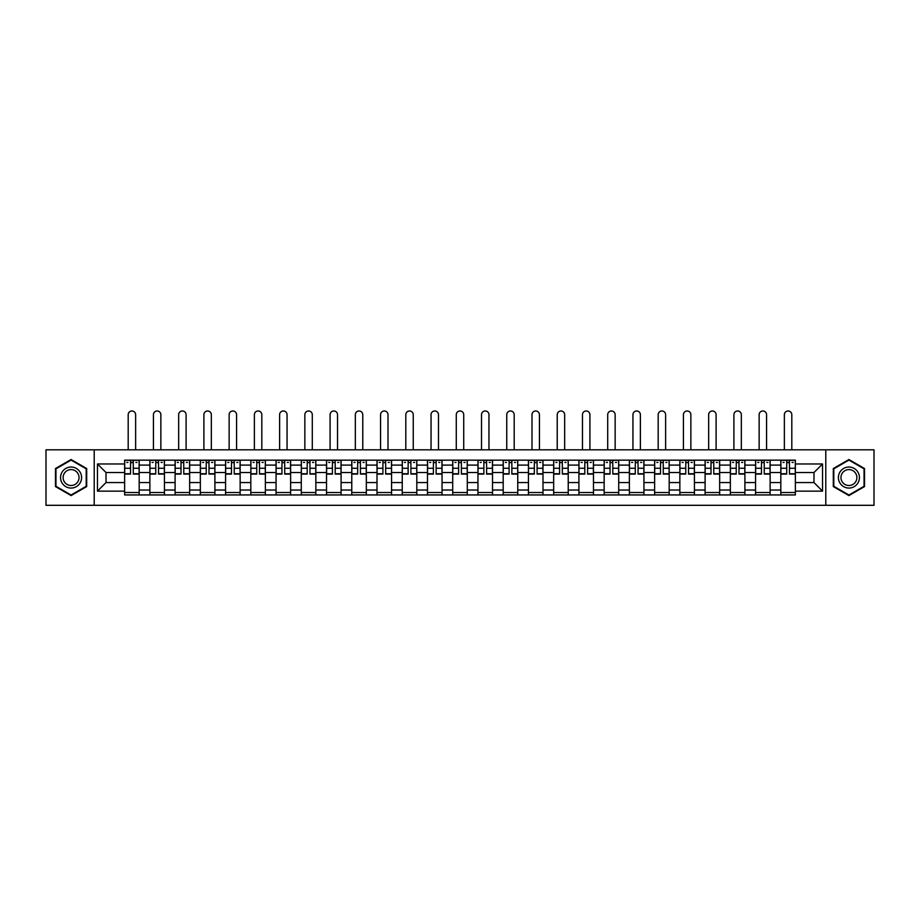 <?xml version="1.0" encoding="UTF-8"?>
<svg xmlns="http://www.w3.org/2000/svg" width="920" height="920" viewBox="0 0 920 920"><rect width="100%" height="100%" fill="white"/><g stroke="black" fill="none" stroke-linecap="round" stroke-linejoin="round"><path stroke-width="1.38" d="M825.792 505.298L874 505.298L874 449.811L46 449.811L46 505.298L825.792 505.298L825.792 449.811M149.868 494.948L149.868 465.094L139.184 465.094L139.184 494.948M139.184 465.094L139.184 460.161M149.868 465.094L149.868 460.161M164.427 460.161L164.427 494.948M175.099 494.948L175.099 460.161M189.658 460.161L189.658 494.948M200.341 494.948L200.341 460.161M214.9 460.161L214.9 494.948M225.572 494.948L225.572 460.161M240.143 460.161L240.143 494.948M250.815 494.948L250.815 460.161M265.374 460.161L265.374 494.948M276.058 494.948L276.058 460.161M290.616 460.161L290.616 494.948M301.288 494.948L301.288 460.161M315.847 460.161L315.847 494.948M326.531 494.948L326.531 460.161M341.09 460.161L341.09 494.948M351.773 494.948L351.773 460.161M366.332 460.161L366.332 494.948M377.004 494.948L377.004 460.161M391.563 460.161L391.563 494.948M402.247 494.948L402.247 460.161M416.806 460.161L416.806 494.948M427.478 494.948L427.478 460.161M442.037 460.161L442.037 494.948M452.72 494.948L452.72 460.161M467.279 460.161L467.279 494.948M477.963 494.948L477.963 460.161M492.522 460.161L492.522 494.948M503.194 494.948L503.194 460.161M517.753 460.161L517.753 494.948M528.436 494.948L528.436 460.161M542.995 460.161L542.995 494.948M553.667 494.948L553.667 460.161M568.226 460.161L568.226 494.948M578.91 494.948L578.91 460.161M593.469 460.161L593.469 494.948M604.153 494.948L604.153 460.161M618.711 460.161L618.711 494.948M629.383 494.948L629.383 460.161M643.942 460.161L643.942 494.948M654.626 494.948L654.626 460.161M669.185 460.161L669.185 494.948M679.857 494.948L679.857 460.161M694.428 460.161L694.428 494.948M705.099 494.948L705.099 460.161M719.658 460.161L719.658 494.948M730.342 494.948L730.342 460.161M744.901 460.161L744.901 494.948M755.573 494.948L755.573 460.161M770.132 460.161L770.132 494.948M780.815 494.948L780.815 460.161M780.815 482.563L770.132 482.563M755.573 482.563L744.901 482.563M730.342 482.563L719.658 482.563M705.099 482.563L694.428 482.563M679.857 482.563L669.185 482.563M654.626 482.563L643.942 482.563M629.383 482.563L618.711 482.563M604.153 482.563L593.469 482.563M578.91 482.563L568.226 482.563M553.667 482.563L542.995 482.563M528.436 482.563L517.753 482.563M503.194 482.563L492.522 482.563M477.963 482.563L467.279 482.563M452.72 482.563L442.037 482.563M427.478 482.563L416.806 482.563M402.247 482.563L391.563 482.563M377.004 482.563L366.332 482.563M351.773 482.563L341.09 482.563M326.531 482.563L315.847 482.563M301.288 482.563L290.616 482.563M276.058 482.563L265.374 482.563M250.815 482.563L240.143 482.563M225.572 482.563L214.9 482.563M200.341 482.563L189.658 482.563M175.099 482.563L164.427 482.563M149.868 482.563L139.184 482.563M780.815 472.535L770.132 472.535M755.573 472.535L744.901 472.535M730.342 472.535L719.658 472.535M705.099 472.535L694.428 472.535M679.857 472.535L669.185 472.535M654.626 472.535L643.942 472.535M629.383 472.535L618.711 472.535M604.153 472.535L593.469 472.535M578.91 472.535L568.226 472.535M553.667 472.535L542.995 472.535M528.436 472.535L517.753 472.535M503.194 472.535L492.522 472.535M477.963 472.535L467.279 472.535M452.72 472.535L442.037 472.535M427.478 472.535L416.806 472.535M402.247 472.535L391.563 472.535M377.004 472.535L366.332 472.535M351.773 472.535L341.09 472.535M326.531 472.535L315.847 472.535M301.288 472.535L290.616 472.535M276.058 472.535L265.374 472.535M250.815 472.535L240.143 472.535M225.572 472.535L214.9 472.535M200.341 472.535L189.658 472.535M175.099 472.535L164.427 472.535M149.868 472.535L139.184 472.535M106.018 482.563L124.626 482.563L124.626 472.535L106.018 472.535L106.018 482.563L97.451 491.142L97.451 463.967L124.626 463.967L124.626 472.535M795.374 472.535L795.374 482.563L813.981 482.563L813.981 472.535L795.374 472.535L795.374 460.161L124.626 460.161L124.626 463.967M795.374 463.967L822.549 463.967L822.549 491.142L795.374 491.142L795.374 482.563M124.626 482.563L124.626 494.948L795.374 494.948L795.374 491.142M124.626 491.142L97.451 491.142M94.208 505.298L94.208 449.811M86.687 468.544L71.081 459.528L55.464 468.544L55.464 486.565L71.081 495.581L86.687 486.565L86.687 468.544M864.535 468.544L848.918 459.528L833.313 468.544L833.313 486.565L848.918 495.581L864.535 486.565L864.535 468.544M139.184 492.522L124.626 492.522M130.536 462.587L133.285 462.587M164.427 492.522L149.868 492.522M155.767 462.587L158.516 462.587M189.658 492.522L175.099 492.522M181.01 462.587L183.758 462.587M214.9 492.522L200.341 492.522M206.241 462.587L209.001 462.587M240.143 492.522L225.572 492.522M231.483 462.587L234.232 462.587M265.374 492.522L250.815 492.522M256.726 462.587L259.474 462.587M290.616 492.522L276.058 492.522M281.957 462.587L284.705 462.587M315.847 492.522L301.288 492.522M307.199 462.587L309.948 462.587M341.09 492.522L326.531 492.522M332.43 462.587L335.19 462.587M366.332 492.522L351.773 492.522M357.673 462.587L360.421 462.587M391.563 492.522L377.004 492.522M382.916 462.587L385.664 462.587M416.806 492.522L402.247 492.522M408.147 462.587L410.895 462.587M442.037 492.522L427.478 492.522M433.389 462.587L436.137 462.587M467.279 492.522L452.72 492.522M458.62 462.587L461.38 462.587M492.522 492.522L477.963 492.522M483.862 462.587L486.611 462.587M517.753 492.522L503.194 492.522M509.105 462.587L511.853 462.587M542.995 492.522L528.436 492.522M534.336 462.587L537.084 462.587M568.226 492.522L553.667 492.522M559.578 462.587L562.327 462.587M593.469 492.522L578.91 492.522M584.809 462.587L587.569 462.587M618.711 492.522L604.153 492.522M610.052 462.587L612.8 462.587M643.942 492.522L629.383 492.522M635.294 462.587L638.043 462.587M669.185 492.522L654.626 492.522M660.525 462.587L663.274 462.587M694.428 492.522L679.857 492.522M685.768 462.587L688.516 462.587M719.658 492.522L705.099 492.522M710.999 462.587L713.759 462.587M744.901 492.522L730.342 492.522M736.241 462.587L738.99 462.587M770.132 492.522L755.573 492.522M761.484 462.587L764.232 462.587M795.374 492.522L780.815 492.522M786.715 462.587L789.463 462.587M97.451 463.967L106.018 472.535M813.981 482.563L822.549 491.142M813.981 472.535L822.549 463.967M135.631 449.811L135.631 414.702A3.726 3.726 86.7 0 0 131.905 410.975A3.726 3.726 86.7 0 0 128.19 414.702L128.19 449.811M133.285 474.076L133.285 460.322L139.104 460.322L139.104 474.076L133.285 474.076M130.536 462.426L133.285 462.426M126.81 462.426L127.937 462.426M135.873 462.426L136.999 462.426M130.536 460.322L124.706 460.322L124.706 474.076L130.536 474.076L130.536 460.322L133.285 460.322M160.862 449.811L160.862 414.702A3.726 3.726 86.7 0 0 157.148 410.975A3.726 3.726 86.7 0 0 153.421 414.702L153.421 449.811M158.516 474.076L158.516 460.322L164.346 460.322L164.346 474.076L158.516 474.076M155.767 462.426L158.516 462.426M152.053 462.426L153.18 462.426M161.103 462.426L162.242 462.426M155.767 460.322L149.948 460.322L149.948 474.076L155.767 474.076L155.767 460.322L158.516 460.322M186.105 449.811L186.105 414.702A3.726 3.726 86.7 0 0 182.379 410.975A3.726 3.726 86.7 0 0 178.664 414.702L178.664 449.811M183.758 474.076L183.758 460.322L189.577 460.322L189.577 474.076L183.758 474.076M181.01 462.426L183.758 462.426M177.284 462.426L178.422 462.426M186.346 462.426L187.473 462.426M181.01 460.322L175.179 460.322L175.179 474.076L181.01 474.076L181.01 460.322L183.758 460.322M61.973 482.816A10.511 10.511 0 0 0 76.337 486.657A10.511 10.511 0 0 0 80.178 472.293A10.511 10.511 0 0 0 65.814 468.441A10.511 10.511 0 0 0 61.973 482.816M64.181 481.539A7.958 7.958 0 0 0 75.06 484.449A7.958 7.958 0 0 0 77.97 473.57A7.958 7.958 0 0 0 67.091 470.66A7.958 7.958 0 0 0 64.181 481.539M71.081 460.092L86.204 468.82L86.204 486.289L71.081 495.017L55.947 486.289L55.947 468.82L71.081 460.092M839.822 482.816A10.511 10.511 0 0 0 854.185 486.657A10.511 10.511 0 0 0 858.026 472.293A10.511 10.511 0 0 0 843.663 468.441A10.511 10.511 0 0 0 839.822 482.816M842.03 481.539A7.958 7.958 0 0 0 852.909 484.449A7.958 7.958 0 0 0 855.818 473.57A7.958 7.958 0 0 0 844.939 470.66A7.958 7.958 0 0 0 842.03 481.539M848.918 460.092L864.053 468.82L864.053 486.289L848.918 495.017L833.796 486.289L833.796 468.82L848.918 460.092M211.335 449.811L211.335 414.702A3.726 3.726 86.7 0 0 207.621 410.975A3.726 3.726 86.7 0 0 203.895 414.702L203.895 449.811M209.001 474.076L209.001 460.322L214.82 460.322L214.82 474.076L209.001 474.076M206.241 462.426L209.001 462.426M202.526 462.426L203.653 462.426M211.588 462.426L212.715 462.426M206.241 460.322L200.422 460.322L200.422 474.076L206.241 474.076L206.241 460.322L209.001 460.322M236.578 449.811L236.578 414.702A3.726 3.726 86.7 0 0 232.863 410.975A3.726 3.726 86.7 0 0 229.137 414.702L229.137 449.811M234.232 474.076L234.232 460.322L240.062 460.322L240.062 474.076L234.232 474.076M231.483 462.426L234.232 462.426M227.757 462.426L228.896 462.426M236.819 462.426L237.958 462.426M231.483 460.322L225.664 460.322L225.664 474.076L231.483 474.076L231.483 460.322L234.232 460.322M261.82 449.811L261.82 414.702A3.726 3.726 86.7 0 0 258.094 410.975A3.726 3.726 86.7 0 0 254.38 414.702L254.38 449.811M259.474 474.076L259.474 460.322L265.293 460.322L265.293 474.076L259.474 474.076M256.726 462.426L259.474 462.426M253 462.426L254.127 462.426M262.062 462.426L263.189 462.426M256.726 460.322L250.895 460.322L250.895 474.076L256.726 474.076L256.726 460.322L259.474 460.322M287.051 449.811L287.051 414.702A3.726 3.726 86.7 0 0 283.337 410.975A3.726 3.726 86.7 0 0 279.611 414.702L279.611 449.811M284.705 474.076L284.705 460.322L290.536 460.322L290.536 474.076L284.705 474.076M281.957 462.426L284.705 462.426M278.242 462.426L279.369 462.426M287.293 462.426L288.431 462.426M281.957 460.322L276.138 460.322L276.138 474.076L281.957 474.076L281.957 460.322L284.705 460.322M312.294 449.811L312.294 414.702A3.726 3.726 86.7 0 0 308.568 410.975A3.726 3.726 86.7 0 0 304.853 414.702L304.853 449.811M309.948 474.076L309.948 460.322L315.767 460.322L315.767 474.076L309.948 474.076M307.199 462.426L309.948 462.426M303.473 462.426L304.612 462.426M312.535 462.426L313.662 462.426M307.199 460.322L301.369 460.322L301.369 474.076L307.199 474.076L307.199 460.322L309.948 460.322M337.536 449.811L337.536 414.702A3.726 3.726 86.7 0 0 333.81 410.975A3.726 3.726 86.7 0 0 330.084 414.702L330.084 449.811M335.19 474.076L335.19 460.322L341.009 460.322L341.009 474.076L335.19 474.076M332.43 462.426L335.19 462.426M328.716 462.426L329.843 462.426M337.778 462.426L338.905 462.426M332.43 460.322L326.611 460.322L326.611 474.076L332.43 474.076L332.43 460.322L335.19 460.322M362.767 449.811L362.767 414.702A3.726 3.726 86.7 0 0 359.053 410.975A3.726 3.726 86.7 0 0 355.327 414.702L355.327 449.811M360.421 474.076L360.421 460.322L366.252 460.322L366.252 474.076L360.421 474.076M357.673 462.426L360.421 462.426M353.947 462.426L355.085 462.426M363.009 462.426L364.147 462.426M357.673 460.322L351.854 460.322L351.854 474.076L357.673 474.076L357.673 460.322L360.421 460.322M388.01 449.811L388.01 414.702A3.726 3.726 86.7 0 0 384.284 410.975A3.726 3.726 86.7 0 0 380.57 414.702L380.57 449.811M385.664 474.076L385.664 460.322L391.483 460.322L391.483 474.076L385.664 474.076M382.916 462.426L385.664 462.426M379.19 462.426L380.328 462.426M388.251 462.426L389.378 462.426M382.916 460.322L377.085 460.322L377.085 474.076L382.916 474.076L382.916 460.322L385.664 460.322M413.241 449.811L413.241 414.702A3.726 3.726 86.7 0 0 409.526 410.975A3.726 3.726 86.7 0 0 405.8 414.702L405.8 449.811M410.895 474.076L410.895 460.322L416.725 460.322L416.725 474.076L410.895 474.076M408.147 462.426L410.895 462.426M404.432 462.426L405.559 462.426M413.482 462.426L414.621 462.426M408.147 460.322L402.327 460.322L402.327 474.076L408.147 474.076L408.147 460.322L410.895 460.322M438.483 449.811L438.483 414.702A3.726 3.726 86.7 0 0 434.757 410.975A3.726 3.726 86.7 0 0 431.043 414.702L431.043 449.811M436.137 474.076L436.137 460.322L441.956 460.322L441.956 474.076L436.137 474.076M433.389 462.426L436.137 462.426M429.663 462.426L430.801 462.426M438.725 462.426L439.863 462.426M433.389 460.322L427.558 460.322L427.558 474.076L433.389 474.076L433.389 460.322L436.137 460.322M463.726 449.811L463.726 414.702A3.726 3.726 86.7 0 0 460 410.975A3.726 3.726 86.7 0 0 456.274 414.702L456.274 449.811M461.38 474.076L461.38 460.322L467.199 460.322L467.199 474.076L461.38 474.076M458.62 462.426L461.38 462.426M454.905 462.426L456.032 462.426M463.967 462.426L465.094 462.426M458.62 460.322L452.801 460.322L452.801 474.076L458.62 474.076L458.62 460.322L461.38 460.322M488.957 449.811L488.957 414.702A3.726 3.726 86.7 0 0 485.242 410.975A3.726 3.726 86.7 0 0 481.516 414.702L481.516 449.811M486.611 474.076L486.611 460.322L492.441 460.322L492.441 474.076L486.611 474.076M483.862 462.426L486.611 462.426M480.136 462.426L481.275 462.426M489.198 462.426L490.337 462.426M483.862 460.322L478.043 460.322L478.043 474.076L483.862 474.076L483.862 460.322L486.611 460.322M514.199 449.811L514.199 414.702A3.726 3.726 86.7 0 0 510.473 410.975A3.726 3.726 86.7 0 0 506.759 414.702L506.759 449.811M511.853 474.076L511.853 460.322L517.672 460.322L517.672 474.076L511.853 474.076M509.105 462.426L511.853 462.426M505.379 462.426L506.517 462.426M514.441 462.426L515.568 462.426M509.105 460.322L503.274 460.322L503.274 474.076L509.105 474.076L509.105 460.322L511.853 460.322M539.43 449.811L539.43 414.702A3.726 3.726 86.7 0 0 535.716 410.975A3.726 3.726 86.7 0 0 531.99 414.702L531.99 449.811M537.084 474.076L537.084 460.322L542.915 460.322L542.915 474.076L537.084 474.076M534.336 462.426L537.084 462.426M530.621 462.426L531.748 462.426M539.672 462.426L540.81 462.426M534.336 460.322L528.517 460.322L528.517 474.076L534.336 474.076L534.336 460.322L537.084 460.322M564.673 449.811L564.673 414.702A3.726 3.726 86.7 0 0 560.947 410.975A3.726 3.726 86.7 0 0 557.232 414.702L557.232 449.811M562.327 474.076L562.327 460.322L568.146 460.322L568.146 474.076L562.327 474.076M559.578 462.426L562.327 462.426M555.852 462.426L556.991 462.426M564.914 462.426L566.053 462.426M559.578 460.322L553.748 460.322L553.748 474.076L559.578 474.076L559.578 460.322L562.327 460.322M589.915 449.811L589.915 414.702A3.726 3.726 86.7 0 0 586.189 410.975A3.726 3.726 86.7 0 0 582.463 414.702L582.463 449.811M587.569 474.076L587.569 460.322L593.388 460.322L593.388 474.076L587.569 474.076M584.809 462.426L587.569 462.426M581.095 462.426L582.222 462.426M590.157 462.426L591.284 462.426M584.809 460.322L578.99 460.322L578.99 474.076L584.809 474.076L584.809 460.322L587.569 460.322M615.146 449.811L615.146 414.702A3.726 3.726 86.7 0 0 611.432 410.975A3.726 3.726 86.7 0 0 607.706 414.702L607.706 449.811M612.8 474.076L612.8 460.322L618.631 460.322L618.631 474.076L612.8 474.076M610.052 462.426L612.8 462.426M606.337 462.426L607.464 462.426M615.388 462.426L616.526 462.426M610.052 460.322L604.233 460.322L604.233 474.076L610.052 474.076L610.052 460.322L612.8 460.322M640.389 449.811L640.389 414.702A3.726 3.726 86.7 0 0 636.663 410.975A3.726 3.726 86.7 0 0 632.948 414.702L632.948 449.811M638.043 474.076L638.043 460.322L643.862 460.322L643.862 474.076L638.043 474.076M635.294 462.426L638.043 462.426M631.568 462.426L632.707 462.426M640.63 462.426L641.757 462.426M635.294 460.322L629.464 460.322L629.464 474.076L635.294 474.076L635.294 460.322L638.043 460.322M665.62 449.811L665.62 414.702A3.726 3.726 86.7 0 0 661.905 410.975A3.726 3.726 86.7 0 0 658.179 414.702L658.179 449.811M663.274 474.076L663.274 460.322L669.105 460.322L669.105 474.076L663.274 474.076M660.525 462.426L663.274 462.426M656.811 462.426L657.938 462.426M665.873 462.426L667 462.426M660.525 460.322L654.706 460.322L654.706 474.076L660.525 474.076L660.525 460.322L663.274 460.322M690.862 449.811L690.862 414.702A3.726 3.726 86.7 0 0 687.136 410.975A3.726 3.726 86.7 0 0 683.422 414.702L683.422 449.811M688.516 474.076L688.516 460.322L694.335 460.322L694.335 474.076L688.516 474.076M685.768 462.426L688.516 462.426M682.042 462.426L683.181 462.426M691.104 462.426L692.242 462.426M685.768 460.322L679.938 460.322L679.938 474.076L685.768 474.076L685.768 460.322L688.516 460.322M716.105 449.811L716.105 414.702A3.726 3.726 86.7 0 0 712.379 410.975A3.726 3.726 86.7 0 0 708.664 414.702L708.664 449.811M713.759 474.076L713.759 460.322L719.578 460.322L719.578 474.076L713.759 474.076M710.999 462.426L713.759 462.426M707.284 462.426L708.411 462.426M716.346 462.426L717.473 462.426M710.999 460.322L705.18 460.322L705.18 474.076L710.999 474.076L710.999 460.322L713.759 460.322M741.336 449.811L741.336 414.702A3.726 3.726 86.7 0 0 737.621 410.975A3.726 3.726 86.7 0 0 733.895 414.702L733.895 449.811M738.99 474.076L738.99 460.322L744.82 460.322L744.82 474.076L738.99 474.076M736.241 462.426L738.99 462.426M732.527 462.426L733.654 462.426M741.577 462.426L742.716 462.426M736.241 460.322L730.422 460.322L730.422 474.076L736.241 474.076L736.241 460.322L738.99 460.322M766.578 449.811L766.578 414.702A3.726 3.726 86.7 0 0 762.852 410.975A3.726 3.726 86.7 0 0 759.138 414.702L759.138 449.811M764.232 474.076L764.232 460.322L770.051 460.322L770.051 474.076L764.232 474.076M761.484 462.426L764.232 462.426M757.758 462.426L758.896 462.426M766.82 462.426L767.947 462.426M761.484 460.322L755.654 460.322L755.654 474.076L761.484 474.076L761.484 460.322L764.232 460.322M791.809 449.811L791.809 414.702A3.726 3.726 86.7 0 0 788.095 410.975A3.726 3.726 86.7 0 0 784.369 414.702L784.369 449.811M789.463 474.076L789.463 460.322L795.294 460.322L795.294 474.076L789.463 474.076M786.715 462.426L789.463 462.426M783 462.426L784.127 462.426M792.062 462.426L793.189 462.426M786.715 460.322L780.896 460.322L780.896 474.076L786.715 474.076L786.715 460.322L789.463 460.322M755.573 465.094L744.901 465.094M730.342 465.094L719.658 465.094M705.099 465.094L694.428 465.094M679.857 465.094L669.185 465.094M654.626 465.094L643.942 465.094M629.383 465.094L618.711 465.094M604.153 465.094L593.469 465.094M578.91 465.094L568.226 465.094M553.667 465.094L542.995 465.094M528.436 465.094L517.753 465.094M503.194 465.094L492.522 465.094M477.963 465.094L467.279 465.094M452.72 465.094L442.037 465.094M427.478 465.094L416.806 465.094M402.247 465.094L391.563 465.094M377.004 465.094L366.332 465.094M351.773 465.094L341.09 465.094M326.531 465.094L315.847 465.094M301.288 465.094L290.616 465.094M276.058 465.094L265.374 465.094M250.815 465.094L240.143 465.094M225.572 465.094L214.9 465.094M200.341 465.094L189.658 465.094M175.099 465.094L164.427 465.094M780.815 465.094L770.132 465.094M755.573 490.015L744.901 490.015M730.342 490.015L719.658 490.015M705.099 490.015L694.428 490.015M679.857 490.015L669.185 490.015M654.626 490.015L643.942 490.015M629.383 490.015L618.711 490.015M604.153 490.015L593.469 490.015M578.91 490.015L568.226 490.015M553.667 490.015L542.995 490.015M528.436 490.015L517.753 490.015M503.194 490.015L492.522 490.015M477.963 490.015L467.279 490.015M452.72 490.015L442.037 490.015M427.478 490.015L416.806 490.015M402.247 490.015L391.563 490.015M377.004 490.015L366.332 490.015M351.773 490.015L341.09 490.015M326.531 490.015L315.847 490.015M301.288 490.015L290.616 490.015M276.058 490.015L265.374 490.015M250.815 490.015L240.143 490.015M225.572 490.015L214.9 490.015M200.341 490.015L189.658 490.015M175.099 490.015L164.427 490.015M149.868 490.015L139.184 490.015M780.815 490.015L770.132 490.015M133.285 473.731L139.104 473.731M133.285 468.268L139.104 468.268M124.706 473.731L130.536 473.731M124.706 468.268L130.536 468.268M158.516 473.731L164.346 473.731M158.516 468.268L164.346 468.268M149.948 473.731L155.767 473.731M149.948 468.268L155.767 468.268M183.758 473.731L189.577 473.731M183.758 468.268L189.577 468.268M175.179 473.731L181.01 473.731M175.179 468.268L181.01 468.268M209.001 473.731L214.82 473.731M209.001 468.268L214.82 468.268M200.422 473.731L206.241 473.731M200.422 468.268L206.241 468.268M234.232 473.731L240.062 473.731M234.232 468.268L240.062 468.268M225.664 473.731L231.483 473.731M225.664 468.268L231.483 468.268M259.474 473.731L265.293 473.731M259.474 468.268L265.293 468.268M250.895 473.731L256.726 473.731M250.895 468.268L256.726 468.268M284.705 473.731L290.536 473.731M284.705 468.268L290.536 468.268M276.138 473.731L281.957 473.731M276.138 468.268L281.957 468.268M309.948 473.731L315.767 473.731M309.948 468.268L315.767 468.268M301.369 473.731L307.199 473.731M301.369 468.268L307.199 468.268M335.19 473.731L341.009 473.731M335.19 468.268L341.009 468.268M326.611 473.731L332.43 473.731M326.611 468.268L332.43 468.268M360.421 473.731L366.252 473.731M360.421 468.268L366.252 468.268M351.854 473.731L357.673 473.731M351.854 468.268L357.673 468.268M385.664 473.731L391.483 473.731M385.664 468.268L391.483 468.268M377.085 473.731L382.916 473.731M377.085 468.268L382.916 468.268M410.895 473.731L416.725 473.731M410.895 468.268L416.725 468.268M402.327 473.731L408.147 473.731M402.327 468.268L408.147 468.268M436.137 473.731L441.956 473.731M436.137 468.268L441.956 468.268M427.558 473.731L433.389 473.731M427.558 468.268L433.389 468.268M461.38 473.731L467.199 473.731M461.38 468.268L467.199 468.268M452.801 473.731L458.62 473.731M452.801 468.268L458.62 468.268M486.611 473.731L492.441 473.731M486.611 468.268L492.441 468.268M478.043 473.731L483.862 473.731M478.043 468.268L483.862 468.268M511.853 473.731L517.672 473.731M511.853 468.268L517.672 468.268M503.274 473.731L509.105 473.731M503.274 468.268L509.105 468.268M537.084 473.731L542.915 473.731M537.084 468.268L542.915 468.268M528.517 473.731L534.336 473.731M528.517 468.268L534.336 468.268M562.327 473.731L568.146 473.731M562.327 468.268L568.146 468.268M553.748 473.731L559.578 473.731M553.748 468.268L559.578 468.268M587.569 473.731L593.388 473.731M587.569 468.268L593.388 468.268M578.99 473.731L584.809 473.731M578.99 468.268L584.809 468.268M612.8 473.731L618.631 473.731M612.8 468.268L618.631 468.268M604.233 473.731L610.052 473.731M604.233 468.268L610.052 468.268M638.043 473.731L643.862 473.731M638.043 468.268L643.862 468.268M629.464 473.731L635.294 473.731M629.464 468.268L635.294 468.268M663.274 473.731L669.105 473.731M663.274 468.268L669.105 468.268M654.706 473.731L660.525 473.731M654.706 468.268L660.525 468.268M688.516 473.731L694.335 473.731M688.516 468.268L694.335 468.268M679.938 473.731L685.768 473.731M679.938 468.268L685.768 468.268M713.759 473.731L719.578 473.731M713.759 468.268L719.578 468.268M705.18 473.731L710.999 473.731M705.18 468.268L710.999 468.268M738.99 473.731L744.82 473.731M738.99 468.268L744.82 468.268M730.422 473.731L736.241 473.731M730.422 468.268L736.241 468.268M764.232 473.731L770.051 473.731M764.232 468.268L770.051 468.268M755.654 473.731L761.484 473.731M755.654 468.268L761.484 468.268M789.463 473.731L795.294 473.731M789.463 468.268L795.294 468.268M780.896 473.731L786.715 473.731M780.896 468.268L786.715 468.268"/></g></svg>
